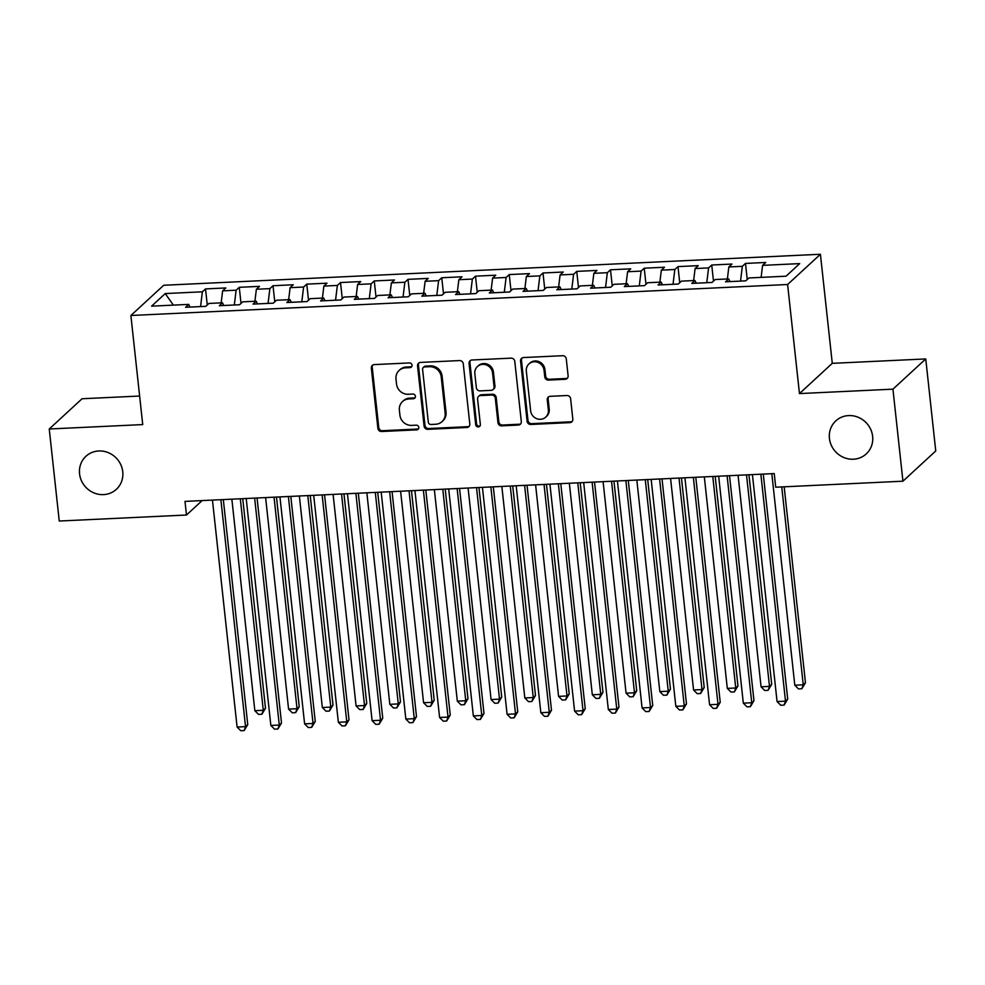 <?xml version="1.0" encoding="UTF-8"?>
<svg xmlns="http://www.w3.org/2000/svg" width="985" height="985" viewBox="0 0 985 985"><rect width="100%" height="100%" fill="white"/><g stroke="black" fill="none" stroke-linecap="round" stroke-linejoin="round"><path stroke-width="1.48" d="M412.05 365.176A2.413 2.265 -132.7 0 0 409.477 362.936L374.288 364.598A3.447 3.238 -132.7 0 0 371.333 368.107L377.883 428.327A3.447 3.238 -132.7 0 0 381.552 431.516L416.754 429.854A2.413 2.265 -132.7 0 0 418.81 427.404A2.413 2.265 -132.7 0 0 416.236 425.175L411.693 425.385A11.02 10.355 -132.7 0 1 399.922 415.177L399.381 410.166A11.02 10.355 -132.7 0 1 402.508 401.56A11.02 10.355 -132.7 0 1 408.812 398.95L413.368 398.74A2.413 2.265 -132.7 0 0 415.436 396.29A2.413 2.265 -132.7 0 0 412.863 394.049L408.307 394.271A11.02 10.355 -132.7 0 1 396.549 384.064L395.995 379.04A11.02 10.355 -132.7 0 1 399.134 370.434A11.02 10.355 -132.7 0 1 405.438 367.836L409.994 367.627A2.413 2.265 -132.7 0 0 412.05 365.176M829.432 438.411A22.458 21.091 -132.7 0 0 843.726 457.471A22.458 21.091 -132.7 0 0 866.246 453.913A22.458 21.091 -132.7 0 0 872.636 436.38A22.458 21.091 -132.7 0 0 858.329 417.332A22.458 21.091 -132.7 0 0 835.809 420.878A22.458 21.091 -132.7 0 0 829.432 438.411M79.563 473.81A22.458 21.091 -132.7 0 0 93.858 492.869A22.458 21.091 -132.7 0 0 116.378 489.311A22.458 21.091 -132.7 0 0 122.756 471.778A22.458 21.091 -132.7 0 0 108.461 452.718A22.458 21.091 -132.7 0 0 85.941 456.277A22.458 21.091 -132.7 0 0 79.563 473.81M565.168 379.299A3.447 3.238 -132.7 0 0 568.111 375.802L566.277 358.897A3.447 3.238 -132.7 0 0 562.607 355.708L523.515 357.555A3.447 3.238 -132.7 0 0 520.572 361.052L527.11 421.285A3.447 3.238 -132.7 0 0 530.792 424.473L569.872 422.627A3.447 3.238 -132.7 0 0 572.827 419.13L570.611 398.716A3.447 3.238 -132.7 0 0 566.929 395.527L550.196 396.315A3.447 3.238 -132.7 0 0 547.254 399.824L548.35 409.945A9.21 8.656 -132.7 0 1 536.493 418.588A9.21 8.656 -132.7 0 1 530.632 410.782L526.322 371.123A9.21 8.656 -132.7 0 1 538.179 362.48A9.21 8.656 -132.7 0 1 544.04 370.286L544.767 376.898A3.447 3.238 -132.7 0 0 548.436 380.087L565.168 379.299L566.055 378.486A3.447 3.238 -132.7 0 0 567.545 378.031M892.939 389.161L925.752 358.934L832.276 363.342L799.463 393.581L892.939 389.161L902.937 481.197L775.712 487.206L774.235 473.576L184.995 501.39L186.473 515.02L202.147 500.577M799.463 393.581L787.606 284.505L130.882 315.495L163.695 285.268L820.419 254.265L787.606 284.505M139.636 396.032L82.063 398.753L49.25 428.992L142.726 424.584L130.882 315.495M49.25 428.992L59.248 521.028L186.473 515.02M463.258 363.76A3.447 3.238 -132.7 0 0 459.589 360.572L420.496 362.418A3.447 3.238 -132.7 0 0 417.541 365.915L424.092 426.148A3.447 3.238 -132.7 0 0 427.761 429.337L466.853 427.49A3.447 3.238 -132.7 0 0 469.808 423.993L463.258 363.76M472.012 359.993L511.092 358.146A3.447 3.238 -132.7 0 1 514.773 361.335L521.311 421.555A3.447 3.238 -132.7 0 1 518.369 425.064L501.636 425.852A3.447 3.238 -132.7 0 1 497.954 422.663L495.307 398.236A3.447 3.238 -132.7 0 0 491.626 395.047L480.532 395.564A3.447 3.238 -132.7 0 0 477.59 399.073L480.348 424.498A2.413 2.265 -132.7 0 1 477.245 426.764A2.413 2.265 -132.7 0 1 475.706 424.72L469.057 363.49A3.447 3.238 -132.7 0 1 472.012 359.993M207.269 305.005L205.52 288.913L202.368 291.806L165.246 293.567L151.591 306.15L188.714 304.39L185.574 307.295L205.816 306.335L208.968 303.442L222.462 302.801L219.323 305.707L239.564 304.747L242.716 301.841L256.211 301.213L253.059 304.106L273.313 303.158L276.465 300.253L289.959 299.612L286.807 302.518L307.061 301.558L310.213 298.664L323.708 298.024L320.556 300.93L340.81 299.969L343.962 297.064L357.457 296.436L354.304 299.329L374.559 298.381L377.711 295.475L391.205 294.835L388.053 297.741L408.307 296.78L411.447 293.887L424.954 293.247L421.802 296.14L442.056 295.192L445.195 292.286L458.702 291.646L455.55 294.552L475.804 293.592L478.944 290.698L492.451 290.058L489.299 292.964L509.553 292.003L512.692 289.098L526.199 288.47L523.047 291.363L543.301 290.415L546.441 287.509L559.948 286.869L556.796 289.775L577.038 288.814L580.19 285.921L593.684 285.281L590.544 288.186L610.786 287.226L613.938 284.32L627.433 283.692L624.293 286.586L644.535 285.638L647.687 282.732L661.181 282.092L658.042 284.997L678.283 284.037L681.435 281.144L694.93 280.503L691.79 283.397L712.032 282.449L715.184 279.543L728.678 278.903L725.539 281.808L745.78 280.848L748.932 277.955L786.055 276.194L799.709 263.611L762.587 265.371L761.122 277.376M205.52 288.913L225.774 287.952L222.622 290.858L236.117 290.218L234.319 304.993M241.017 303.405L239.269 287.312L236.117 290.218M239.269 287.312L259.523 286.364L256.371 289.258L269.865 288.63L268.068 303.405M274.766 301.816L273.017 285.724L269.865 288.63M273.017 285.724L293.259 284.763L290.119 287.669L303.614 287.029L301.804 301.804M308.514 300.228L306.766 284.136L303.614 287.029M306.766 284.136L327.008 283.175L323.868 286.081L337.363 285.441L335.553 300.216M342.263 298.627L340.514 282.535L337.363 285.441M340.514 282.535L360.756 281.587L357.617 284.48L371.111 283.84L369.301 298.627M376.011 297.039L374.263 280.947L371.111 283.84M374.263 280.947L394.505 279.986L391.365 282.892L404.86 282.252L403.05 297.027M409.76 295.451L408.012 279.346L404.86 282.252M408.012 279.346L428.253 278.398L425.114 281.291L438.608 280.663L436.798 295.438M443.509 293.85L441.76 277.758L438.608 280.663M441.76 277.758L462.002 276.797L458.85 279.703L472.357 279.063L470.547 293.85M477.245 292.262L475.496 276.169L472.357 279.063M475.496 276.169L495.75 275.209L492.598 278.115L506.105 277.475L504.295 292.25M510.993 290.661L509.245 274.569L506.105 277.475M509.245 274.569L529.499 273.621L526.347 276.514L539.854 275.886L538.044 290.661M544.742 289.073L542.994 272.98L539.854 275.886M542.994 272.98L563.248 272.02L560.096 274.926L573.602 274.286L571.792 289.061M578.49 287.485L576.742 271.392L573.602 274.286M576.742 271.392L596.996 270.432L593.844 273.337L607.351 272.697L605.541 287.472M612.239 285.884L610.491 269.791L607.351 272.697M610.491 269.791L630.745 268.843L627.593 271.737L641.087 271.097L639.29 285.884M645.988 284.296L644.239 268.203L641.087 271.097M644.239 268.203L664.493 267.243L661.341 270.149L674.836 269.508L673.038 284.283M679.736 282.707L677.988 266.603L674.836 269.508M677.988 266.603L698.242 265.654L695.09 268.548L708.584 267.92L706.787 282.695M713.485 281.107L711.736 265.014L708.584 267.92M711.736 265.014L731.99 264.054L728.838 266.96L742.333 266.319L740.535 281.107M747.233 279.518L745.485 263.426L742.333 266.319M745.485 263.426L765.739 262.466L762.587 265.371M728.678 278.903L729.983 281.599M694.93 280.503L696.235 283.188M728.838 266.96L727.373 278.964M661.181 282.092L662.486 284.788M695.09 268.548L693.625 280.565M627.433 283.692L628.738 286.376M661.341 270.149L659.876 282.153M593.684 285.281L594.989 287.965M627.593 271.737L626.128 283.754M559.948 286.869L561.253 289.565M593.844 273.337L592.379 285.342M526.199 288.47L527.504 291.154M560.096 274.926L558.63 286.93M492.451 290.058L493.756 292.754M526.347 276.514L524.882 288.531M458.702 291.646L460.007 294.343M492.598 278.115L491.133 290.119M424.954 293.247L426.259 295.931M458.85 279.703L457.385 291.708M391.205 294.835L392.51 297.532M425.114 281.291L423.636 293.308M357.457 296.436L358.762 299.12M391.365 282.892L389.888 294.897M323.708 298.024L325.013 300.721M357.617 284.48L356.139 296.497M289.959 299.612L291.264 302.309M323.868 286.081L322.403 298.086M256.211 301.213L257.516 303.897M290.119 287.669L288.654 299.674M222.462 302.801L223.767 305.498M256.371 289.258L254.906 301.275M188.714 304.39L190.019 307.086M222.622 290.858L221.157 302.863M902.937 481.197L935.75 450.958L925.752 358.934M832.276 363.342L820.419 254.265M165.246 293.567L173.372 305.116M202.368 291.806L200.571 306.594M411.755 366.58A2.413 2.265 -132.7 0 1 410.88 366.802L406.325 367.023A11.02 10.355 -132.7 0 0 400.021 369.621L399.134 370.434M402.508 401.56L403.394 400.735A11.02 10.355 -132.7 0 1 409.698 398.137L414.254 397.928A2.413 2.265 -132.7 0 0 415.141 397.694M372.798 365.053A3.447 3.238 -132.7 0 0 372.219 367.282L378.769 427.515A3.447 3.238 -132.7 0 0 382.439 430.704L417.64 429.041A2.413 2.265 -132.7 0 0 418.514 428.82M419.007 362.862A3.447 3.238 -132.7 0 0 418.428 365.103L424.978 425.335A3.447 3.238 -132.7 0 0 428.647 428.524L467.74 426.677A3.447 3.238 -132.7 0 0 469.229 426.222M424.646 366.925A2.413 2.265 -132.7 0 0 422.59 369.387L428.327 422.245A2.413 2.265 -132.7 0 0 430.901 424.486L435.702 424.252A11.02 10.355 -132.7 0 0 442.006 421.654A11.02 10.355 -132.7 0 0 445.146 413.047L441.218 376.91A11.02 10.355 -132.7 0 0 429.448 366.703L424.646 366.925L425.532 366.112A2.413 2.265 -132.7 0 0 424.153 366.679L423.267 367.504M442.006 421.654L442.893 420.829A11.02 10.355 -132.7 0 0 446.033 412.235L445.146 413.047M425.532 366.112L430.334 365.891A11.02 10.355 -132.7 0 1 442.105 376.098L446.033 412.235M478.562 396.376L479.449 395.564A3.447 3.238 -132.7 0 1 481.419 394.751L492.512 394.234A3.447 3.238 -132.7 0 1 496.194 397.423L498.841 421.839A3.447 3.238 -132.7 0 0 502.522 425.027L519.255 424.239A3.447 3.238 -132.7 0 0 520.733 423.796M470.522 360.436A3.447 3.238 -132.7 0 0 469.943 362.677L476.592 423.907A2.413 2.265 -132.7 0 0 480.052 425.914M492.549 372.884A9.21 8.656 -132.7 0 0 477.454 366.531A9.21 8.656 -132.7 0 0 474.832 373.721L476.346 387.696A3.447 3.238 -132.7 0 0 480.027 390.885L491.121 390.356A3.447 3.238 -132.7 0 0 494.076 386.859L492.549 372.884L493.436 372.071A9.21 8.656 -132.7 0 0 478.341 365.718L477.454 366.531M493.091 389.543L493.977 388.73A3.447 3.238 -132.7 0 0 494.962 386.046L494.076 386.859M493.436 372.071L494.962 386.046M528.945 363.933L529.832 363.12A9.21 8.656 -132.7 0 1 544.927 369.473L545.653 376.085A3.447 3.238 -132.7 0 0 549.322 379.274L566.055 378.486M545.739 417.135L546.626 416.31A9.21 8.656 -132.7 0 0 549.236 409.12L548.35 409.945M548.719 396.77A3.447 3.238 -132.7 0 0 548.14 398.999L549.236 409.12M522.025 358.011A3.447 3.238 -132.7 0 0 521.459 360.239L527.997 420.472A3.447 3.238 -132.7 0 0 531.678 423.661L570.758 421.814A3.447 3.238 -132.7 0 0 572.248 421.358M231.857 499.173L254.844 710.69L263.278 710.296L265.494 708.252L242.729 498.656M265.494 708.252L261.887 714.236L263.278 710.296L240.303 498.779M261.887 714.236L258.513 714.396L254.844 710.69M220.886 499.69L245.536 726.634L237.102 727.041L212.452 500.084M223.312 499.58L247.752 724.603L245.536 726.634L244.157 730.574L240.783 730.735L237.102 727.041M247.752 724.603L244.157 730.574M265.605 497.585L288.58 709.101L297.027 708.707L299.243 706.664L276.477 497.068M299.243 706.664L295.635 712.635L297.027 708.707L274.039 497.179M295.635 712.635L292.262 712.795L288.58 709.101M299.354 495.984L322.329 707.513L330.775 707.107L332.992 705.063L310.213 495.48M332.992 705.063L329.384 711.047L330.775 707.107L307.788 495.59M329.384 711.047L326.01 711.207L322.329 707.513M254.635 498.102L279.284 725.046L270.85 725.44L246.201 498.496M257.06 497.979L281.501 723.002L279.284 725.046L277.905 728.986L274.532 729.146L270.85 725.44M281.501 723.002L277.905 728.986M288.383 496.502L313.033 723.458L304.599 723.852L279.949 496.908M290.809 496.391L315.249 721.414L313.033 723.458L311.654 727.398L308.28 727.546L304.599 723.852M315.249 721.414L311.654 727.398M333.102 494.396L356.077 705.913L364.524 705.519L366.74 703.475L343.962 493.879M366.74 703.475L363.133 709.459L364.524 705.519L341.536 493.99M363.133 709.459L359.759 709.619L356.077 705.913M366.851 492.796L389.826 704.324L398.272 703.918L400.489 701.886L377.711 492.291M400.489 701.886L396.881 707.858L398.272 703.918L375.285 492.401M396.881 707.858L393.507 708.018L389.826 704.324M322.132 494.913L346.782 721.857L338.348 722.264L313.698 495.307M324.558 494.802L348.998 719.813L346.782 721.857L345.403 725.797L342.029 725.957L338.348 722.264M348.998 719.813L345.403 725.797M355.881 493.325L380.53 720.269L372.096 720.663L347.446 493.719M358.306 493.202L382.746 718.225L380.53 720.269L379.151 724.209L375.777 724.369L372.096 720.663M382.746 718.225L379.151 724.209M400.599 491.207L423.575 702.724L432.009 702.33L434.225 700.286L411.459 490.69M434.225 700.286L430.63 706.27L432.009 702.33L409.034 490.813M430.63 706.27L427.256 706.43L423.575 702.724M389.629 491.724L414.279 718.681L405.845 719.075L381.183 492.118M392.055 491.613L416.495 716.637L414.279 718.681L412.9 722.608L409.526 722.768L405.845 719.075M416.495 716.637L412.9 722.608M434.348 489.619L457.323 701.135L465.757 700.741L467.973 698.697L445.208 489.102M467.973 698.697L464.378 704.681L465.757 700.741L442.782 489.213M464.378 704.681L461.005 704.829L457.323 701.135M423.378 490.136L448.027 717.08L439.593 717.486L414.931 490.53M425.803 490.013L450.243 715.036L448.027 717.08L446.648 721.02L443.262 721.18L439.593 717.486M450.243 715.036L446.648 721.02M468.097 488.018L491.072 699.547L499.506 699.141L501.722 697.097L478.956 487.513M501.722 697.097L498.127 703.081L499.506 699.141L476.531 487.624M498.127 703.081L494.753 703.241L491.072 699.547M457.126 488.535L481.776 715.492L473.342 715.886L448.68 488.942M459.552 488.425L483.992 713.448L481.776 715.492L480.385 719.432L477.011 719.592L473.342 715.886M483.992 713.448L480.385 719.432M501.845 486.43L524.82 697.946L533.254 697.552L535.471 695.508L512.705 485.913M535.471 695.508L531.875 701.492L533.254 697.552L510.279 486.036M531.875 701.492L528.502 701.652L524.82 697.946M490.862 486.947L515.524 713.891L507.09 714.297L482.428 487.341M493.3 486.836L517.741 711.847L515.524 713.891L514.133 717.831L510.759 717.991L507.09 714.297M517.741 711.847L514.133 717.831M535.594 484.842L558.569 696.358L567.003 695.964L569.219 693.92L546.453 484.325M569.219 693.92L565.624 699.892L567.003 695.964L544.028 484.435M565.624 699.892L562.25 700.052L558.569 696.358M524.611 485.359L549.273 712.303L540.839 712.697L516.177 485.753M527.037 485.236L551.489 710.259L549.273 712.303L547.882 716.243L544.508 716.403L540.839 712.697M551.489 710.259L547.882 716.243M569.342 483.241L592.317 694.77L600.751 694.363L602.968 692.32L580.202 482.736M602.968 692.32L599.372 698.303L600.751 694.363L577.776 482.847M599.372 698.303L595.999 698.463L592.317 694.77M558.36 483.758L583.021 710.714L574.587 711.108L549.925 484.164M560.785 483.647L585.238 708.671L583.021 710.714L581.63 714.642L578.257 714.802L574.587 711.108M585.238 708.671L581.63 714.642M603.091 481.653L626.066 693.169L634.5 692.775L636.716 690.731L613.95 481.136M636.716 690.731L633.121 696.715L634.5 692.775L611.525 481.246M633.121 696.715L629.735 696.875L626.066 693.169M592.108 482.17L616.77 709.114L608.324 709.52L583.674 482.564M594.534 482.059L618.986 707.07L616.77 709.114L615.379 713.054L612.005 713.214L608.324 709.52M618.986 707.07L615.379 713.054M636.827 480.052L659.815 691.581L668.249 691.174L670.465 689.131L647.699 479.547M670.465 689.131L666.87 695.114L668.249 691.174L645.274 479.658M666.87 695.114L663.484 695.275L659.815 691.581M625.857 480.569L650.519 707.525L642.072 707.919L617.423 480.975M628.282 480.458L652.735 705.482L650.519 707.525L649.127 711.466L645.754 711.626L642.072 707.919M652.735 705.482L649.127 711.466M670.576 478.464L693.563 689.98L701.997 689.586L704.213 687.542L681.448 477.947M704.213 687.542L700.606 693.526L701.997 689.586L679.022 478.07M700.606 693.526L697.232 693.686L693.563 689.98M659.605 478.981L684.267 705.937L675.821 706.331L651.171 479.375M662.031 478.87L686.483 703.893L684.267 705.937L682.876 709.865L679.502 710.025L675.821 706.331M686.483 703.893L682.876 709.865M704.324 476.875L727.312 688.392L735.746 687.998L737.962 685.954L715.196 476.358M737.962 685.954L734.354 691.926L735.746 687.998L712.771 476.469M734.354 691.926L730.981 692.086L727.312 688.392M693.354 477.393L718.003 704.337L709.569 704.731L684.92 477.787M695.779 477.269L720.232 702.293L718.003 704.337L716.624 708.277L713.251 708.437L709.569 704.731M720.232 702.293L716.624 708.277M738.073 475.275L761.06 686.804L769.494 686.397L771.711 684.353L748.945 474.77M771.711 684.353L768.103 690.337L769.494 686.397L746.507 474.881M768.103 690.337L764.729 690.497L761.06 686.804M727.102 475.792L751.752 702.748L743.318 703.142L718.668 476.198M729.528 475.681L753.968 700.704L751.752 702.748L750.373 706.688L746.999 706.848L743.318 703.142M753.968 700.704L750.373 706.688M771.821 473.687L794.796 685.203L803.243 684.809L805.459 682.765L784.171 486.812M805.459 682.765L801.852 688.749L803.243 684.809L781.745 486.922M801.852 688.749L798.478 688.909L794.796 685.203M760.851 474.204L785.501 701.148L777.067 701.554L752.417 474.598M763.276 474.093L787.717 699.104L785.501 701.148L784.122 705.088L780.748 705.248L777.067 701.554M787.717 699.104L784.122 705.088M406.325 367.023L405.438 367.836M414.254 397.928L413.368 398.74M409.698 398.137L408.812 398.95M417.64 429.041L416.754 429.854M382.439 430.704L381.552 431.516M378.769 427.515L377.883 428.327M372.219 367.282L371.333 368.107M410.88 366.802L409.994 367.627M467.74 426.677L466.853 427.49M428.647 428.524L427.761 429.337M424.978 425.335L424.092 426.148M418.428 365.103L417.541 365.915M442.105 376.098L441.218 376.91M430.334 365.891L429.448 366.703M519.255 424.239L518.369 425.064M502.522 425.027L501.636 425.852M498.841 421.839L497.954 422.663M496.194 397.423L495.307 398.236M492.512 394.234L491.626 395.047M481.419 394.751L480.532 395.564M476.592 423.907L475.706 424.72M469.943 362.677L469.057 363.49M549.322 379.274L548.436 380.087M545.653 376.085L544.767 376.898M544.927 369.473L544.04 370.286M548.14 398.999L547.254 399.824M570.758 421.814L569.872 422.627M531.678 423.661L530.792 424.473M527.997 420.472L527.11 421.285M521.459 360.239L520.572 361.052"/></g></svg>
